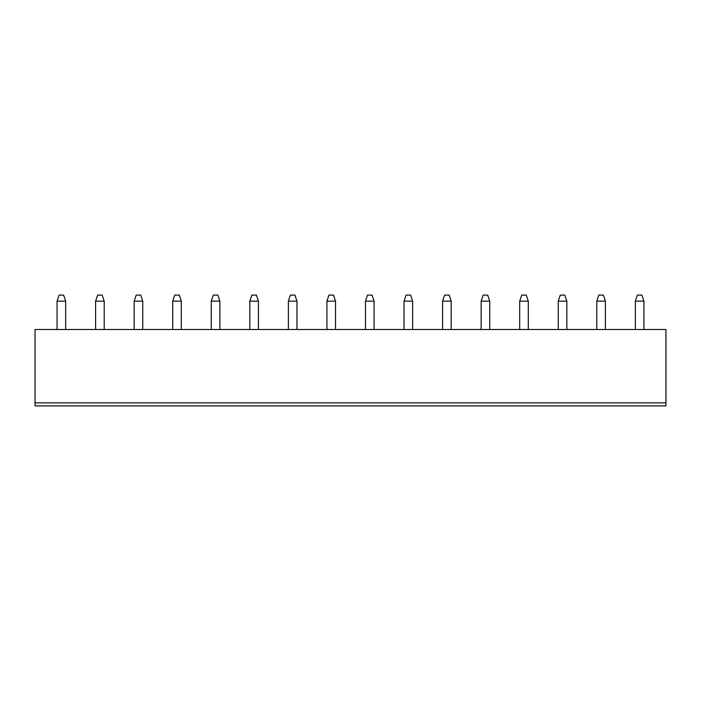 <?xml version="1.0" encoding="UTF-8"?>
<svg xmlns="http://www.w3.org/2000/svg" width="701" height="701" viewBox="0 0 701 701"><rect width="100%" height="100%" fill="white"/><g stroke="black" fill="none" stroke-linecap="round" stroke-linejoin="round"><path stroke-width="1.05" d="M35.05 402.865L35.05 329.505L665.95 329.505L665.95 402.865L35.05 402.865L35.05 405.897L665.95 405.897L665.95 402.865M489.736 329.505L489.736 301.167L481.131 301.167L481.131 329.505M442.576 329.505L442.576 301.167L451.181 301.167L451.181 329.505M412.626 329.505L412.626 301.167L404.03 301.167L404.03 329.505M374.08 329.505L374.08 301.167L365.475 301.167L365.475 329.505M335.525 329.505L335.525 301.167L326.92 301.167L326.92 329.505M104.212 329.505L104.212 301.167L95.608 301.167L95.608 329.505M181.314 329.505L181.314 301.167L172.718 301.167L172.718 329.505M134.163 329.505L134.163 301.167L142.767 301.167L142.767 329.505M288.374 329.505L288.374 301.167L296.97 301.167L296.97 329.505M258.424 329.505L258.424 301.167L249.819 301.167L249.819 329.505M211.264 329.505L211.264 301.167L219.869 301.167L219.869 329.505M558.233 329.505L558.233 301.167L566.837 301.167L566.837 329.505M528.282 329.505L528.282 301.167L519.686 301.167L519.686 329.505M65.657 329.505L65.657 301.167L57.061 301.167L57.061 329.505M605.392 329.505L605.392 301.167L596.788 301.167L596.788 329.505M643.939 329.505L643.939 301.167L635.343 301.167L635.343 329.505M481.131 301.167L483.155 295.103L487.712 295.103L489.736 301.167M451.181 301.167L449.157 295.103L444.6 295.103L442.576 301.167M404.03 301.167L406.054 295.103L410.602 295.103L412.626 301.167M365.475 301.167L367.499 295.103L372.056 295.103L374.08 301.167M326.92 301.167L328.944 295.103L333.501 295.103L335.525 301.167M95.608 301.167L97.632 295.103L102.188 295.103L104.212 301.167M172.718 301.167L174.742 295.103L179.29 295.103L181.314 301.167M142.767 301.167L140.743 295.103L136.187 295.103L134.163 301.167M296.97 301.167L294.946 295.103L290.398 295.103L288.374 301.167M249.819 301.167L251.843 295.103L256.4 295.103L258.424 301.167M219.869 301.167L217.845 295.103L213.288 295.103L211.264 301.167M566.837 301.167L564.813 295.103L560.257 295.103L558.233 301.167M519.686 301.167L521.71 295.103L526.258 295.103L528.282 301.167M57.061 301.167L59.086 295.103L63.633 295.103L65.657 301.167M596.788 301.167L598.812 295.103L603.368 295.103L605.392 301.167M635.343 301.167L637.367 295.103L641.914 295.103L643.939 301.167"/></g></svg>
